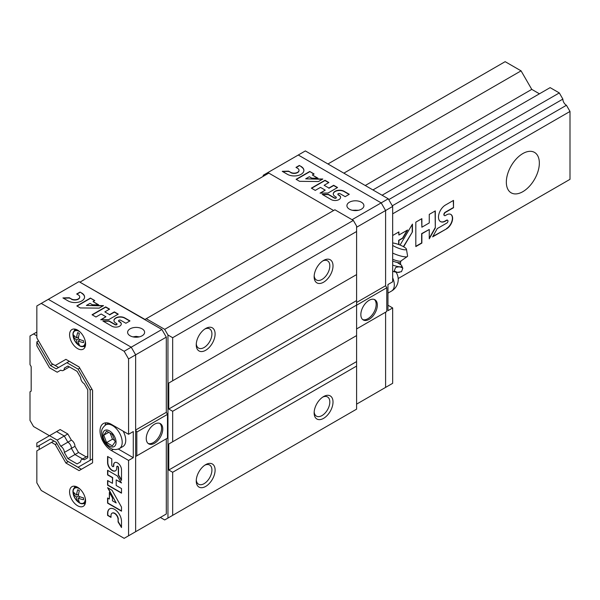 <?xml version="1.0" encoding="UTF-8"?>
<svg xmlns="http://www.w3.org/2000/svg" width="600" height="600" viewBox="0 0 600 600"><rect width="100%" height="100%" fill="white"/><g stroke="black" fill="none" stroke-linecap="round" stroke-linejoin="round"><path stroke-width="0.9" d="M36.84 335.85L33.54 333.945L30 335.993L30 364.582L31.178 366.623L31.178 391.125L30 391.808L30 420.397L33.54 426.525L49.455 435.713M38.543 340.882L36.84 341.865L50.535 365.587L56.213 368.865L66.915 362.692L78.075 369.135L90.18 390.105L90.18 460.275L78.075 467.265L66.915 460.822L56.213 442.298L50.535 439.02L36.84 446.925L36.84 442.995L60.15 429.54L67.823 433.972L71.392 440.145A4.958 2.865 -120 0 1 74.955 446.317L78.517 452.498L86.175 456.915M539.438 93.81L531.765 89.377L521.07 70.852L505.155 61.665L327.945 163.972M388.74 199.635L562.868 99.097L559.305 92.925L550.132 87.63L372.93 189.945M562.868 99.097A4.958 2.865 -120 0 0 566.438 105.278L570 111.45L570 179.325L398.197 278.52L562.868 183.442M566.438 181.387L398.197 278.52M382.095 195.233L559.305 92.925M365.25 185.512L531.765 89.377M343.86 173.16L521.07 70.852M33.54 333.945L36.84 332.04M522.84 191.678A23.348 13.477 -60 0 1 511.17 192.833A23.348 13.477 -60 0 1 511.17 165.877A23.348 13.477 -60 0 1 534.51 152.4A23.348 13.477 -60 0 1 538.088 171.105A23.348 13.477 -60 0 1 522.84 191.678M392.67 213.833L570 111.45M453.51 207.735L453.51 200.392L445.44 205.05A9.84 5.685 120 0 0 439.013 213.728A9.84 5.685 120 0 0 440.52 221.61A9.84 5.685 120 0 0 445.44 221.123L446.79 220.343A1.672 0.968 120 0 1 447.623 220.26A1.672 0.968 120 0 1 447.885 221.603A1.672 0.968 120 0 1 446.79 223.08L437.272 228.57L432.63 236.873L446.79 228.697A8.558 4.942 120 0 0 452.205 221.145A8.558 4.942 120 0 0 450.847 214.425A8.558 4.942 120 0 0 446.79 214.725L445.44 215.505A1.905 1.103 120 0 1 444.487 215.603A1.905 1.103 120 0 1 444.195 214.072A1.905 1.103 120 0 1 445.44 212.392L453.51 207.735L453.278 200.528M435.315 227.978L435.315 210.892L429.263 214.388L429.263 222.938L421.868 227.205L421.868 218.655L415.815 222.157L415.815 246.577L421.868 243.083L421.868 233.76L429.263 229.493L429.263 238.815L435.315 227.978L435.082 211.028M403.643 246.772L412.447 231.87L412.447 224.1L400.065 245.055M398.91 244.597L398.91 240.465L402.78 238.23L407.647 229.98L398.91 235.028L398.91 231.915L392.67 235.515M392.31 205.808L566.438 105.278M403.403 246.645L412.447 231.87M398.91 235.028L398.67 232.05M398.67 244.507L398.67 240.33L402.54 238.095L407.168 230.257M429.263 238.252L435.082 227.843M415.815 246.308L421.635 242.947L421.635 233.625L429.263 229.493M421.868 227.205L421.635 218.798M444.375 215.52A1.905 1.103 120 0 1 444.248 215.46A1.905 1.103 120 0 1 443.955 213.938A1.905 1.103 120 0 1 445.2 212.257L453.278 207.593M432.855 236.468L446.79 228.697M446.55 228.562A8.558 4.942 120 0 0 451.935 221.115A8.558 4.942 120 0 0 450.728 214.358M447.495 220.208A1.672 0.968 120 0 0 447.39 220.125A1.672 0.968 120 0 0 446.55 220.208L446.79 220.343M440.4 221.542A9.84 5.685 120 0 0 445.2 220.987L446.55 220.208M412.215 231.735L412.215 224.498M353.34 220.433L356.595 226.065L356.595 409.155L167.947 518.07L167.947 334.98L164.692 329.347L353.34 220.433L334.897 209.782L144.983 319.433L79.92 282.173M356.595 231.51L172.665 337.702L167.947 334.98M160.35 517.44L164.692 519.945L167.947 518.07M205.68 486.428A13.342 7.702 -60 0 1 196.245 480.982A13.342 7.702 -60 0 1 205.68 464.647A13.342 7.702 -60 0 1 215.108 470.092A13.342 7.702 -60 0 1 205.68 486.428M323.58 418.357A13.342 7.702 -60 0 1 314.145 412.912A13.342 7.702 -60 0 1 323.58 396.57A13.342 7.702 -60 0 1 333.015 402.022A13.342 7.702 -60 0 1 323.58 418.357M172.665 515.347L172.665 472.268L356.595 366.075M172.665 472.268L168.773 470.025L356.595 361.582M168.773 444.015L356.595 335.58L168.773 444.015L168.773 470.025M172.665 441.772L172.665 411.278L356.595 305.085M172.665 411.278L168.773 409.028L356.595 300.593M168.773 383.025L356.595 274.59L168.773 383.025L168.773 409.028M323.58 282.21A13.342 7.702 -60 0 1 314.145 276.765A13.342 7.702 -60 0 1 323.58 260.43A13.342 7.702 -60 0 1 333.015 265.875A13.342 7.702 -60 0 1 323.58 282.21M205.68 350.28A13.342 7.702 -60 0 1 196.245 344.835A13.342 7.702 -60 0 1 205.68 328.5A13.342 7.702 -60 0 1 215.108 333.945A13.342 7.702 -60 0 1 205.68 350.28M172.665 337.702L172.665 380.782M164.692 329.347L146.25 318.697M333.623 210.517L268.822 173.108L80.183 282.022M204.84 329.025A11.085 6.397 -60 0 1 209.625 328.875A11.085 6.397 -60 0 1 211.32 337.755A11.085 6.397 -60 0 1 204.083 347.52A11.085 6.397 -60 0 1 198.54 348.067A11.085 6.397 -60 0 1 196.282 343.853M322.748 260.955A11.085 6.397 -60 0 1 327.525 260.805A11.085 6.397 -60 0 1 329.228 269.685A11.085 6.397 -60 0 1 321.983 279.45A11.085 6.397 -60 0 1 316.447 279.998A11.085 6.397 -60 0 1 314.183 275.782M322.748 397.095A11.085 6.397 -60 0 1 327.525 396.945A11.085 6.397 -60 0 1 329.228 405.825A11.085 6.397 -60 0 1 321.983 415.59A11.085 6.397 -60 0 1 316.447 416.145A11.085 6.397 -60 0 1 314.183 411.923M204.84 465.173A11.085 6.397 -60 0 1 209.625 465.015A11.085 6.397 -60 0 1 211.32 473.895A11.085 6.397 -60 0 1 204.083 483.668A11.085 6.397 -60 0 1 198.54 484.215A11.085 6.397 -60 0 1 196.282 480M67.852 366.075A4.958 2.865 -120 0 0 68.543 366.413M36.84 341.865L36.84 345.788L49.537 367.793L57.21 372.218L60.78 370.163A4.958 2.865 -120 0 0 63.315 370.44A4.958 2.865 -120 0 0 64.343 368.1L67.905 366.045L77.078 371.34L80.64 377.513A4.958 2.865 -120 0 0 84.21 383.685L87.773 389.865L87.773 457.74L84.21 459.795A4.958 2.865 -120 0 0 81.668 459.518A4.958 2.865 -120 0 0 80.64 461.857L77.078 463.912L67.905 458.625L64.343 452.445L71.415 448.365L74.985 454.537L82.635 458.955L74.985 454.537L78.517 452.498M74.955 446.317L71.415 448.365A4.958 2.865 -120 0 0 67.852 442.185L71.392 440.145M49.537 435.668L57.21 440.092L64.29 436.013L56.61 431.58L64.29 436.013L67.852 442.185L64.29 436.013L67.823 433.972M131.227 534.255L135.645 531.705L135.645 456.502L136.822 455.82L136.822 432.075L135.645 430.035L135.645 354.832L131.227 347.19L48.323 299.325L78.983 281.625L161.887 329.49L166.297 337.132L166.297 412.335L167.475 414.382L167.475 438.12L136.822 455.82M56.265 442.38L53.887 441.007L36.84 450.855L36.84 482.835L41.25 490.47L124.155 538.335L166.297 514.005L166.297 438.803L135.645 456.502M135.645 531.705L135.645 354.832L131.227 347.19L161.887 329.49M118.335 449.07L133.282 457.702L133.282 431.558L128.565 434.287L128.565 358.92L166.297 337.132M130.102 335.782A8.505 4.912 0 0 0 139.365 336.847A8.505 4.912 0 0 0 144.615 332.31A8.505 4.912 0 0 0 136.11 327.405A8.505 4.912 0 0 0 127.613 332.31A8.505 4.912 0 0 0 130.102 335.782M104.828 311.888L109.597 309.135L105.69 306.877L92.062 314.752L95.963 317.002L101.167 314.002L105.93 316.748L100.733 319.755L108.727 319.642L118.26 314.138L114.36 311.88L109.59 314.64L104.828 311.888L109.59 314.64M81.765 293.062L80.032 292.065L76.68 294L78.412 294.998A4.905 2.835 0 0 1 79.718 296.925A4.905 2.835 0 0 1 76.778 299.52A4.905 2.835 0 0 1 71.483 299.002L69.315 297.75L62.932 297.93L68.137 300.938A9.637 5.565 0 0 0 78.637 302.138A9.637 5.565 0 0 0 84.585 297A9.637 5.565 0 0 0 81.765 293.062L80.032 292.065M94.8 300.593L90.435 298.072L76.808 305.94L80.273 307.942L99.188 308.13L103.523 305.625L86.37 305.452L90.03 303.345L92.52 304.785L98.692 304.845L93.06 301.59L94.8 300.593M125.887 323.265L129.983 320.903L124.785 317.903A6.345 3.66 0 0 0 117.87 317.108A6.345 3.66 0 0 0 113.955 320.49A6.345 3.66 0 0 0 115.815 323.077L116.685 323.58A1.08 0.622 0 0 1 117 324.022A1.08 0.622 0 0 1 116.333 324.6A1.08 0.622 0 0 1 115.155 324.457L109.028 320.925L102.9 321.007L112.02 326.272A5.52 3.188 0 0 0 117.983 326.858A5.52 3.188 0 0 0 121.29 323.94A5.52 3.188 0 0 0 119.82 321.772L118.95 321.27A1.23 0.712 0 0 1 118.59 320.767A1.23 0.712 0 0 1 119.347 320.115A1.23 0.712 0 0 1 120.683 320.265L125.887 323.265M154.507 443.272A11.67 6.742 -60 0 1 148.672 443.85A11.67 6.742 -60 0 1 148.672 430.373A11.67 6.742 -60 0 1 160.343 423.63A11.67 6.742 -60 0 1 162.135 432.982A11.67 6.742 -60 0 1 154.507 443.272M136.822 432.075L167.475 414.382M135.645 430.035L166.297 412.335M159.72 423.345A11.67 6.742 -60 0 1 160.785 432.84A11.67 6.742 -60 0 1 153.33 442.59A11.67 6.742 -60 0 1 148.11 443.452M118.613 320.903A1.23 0.712 0 0 0 118.59 321.038A1.23 0.712 0 0 0 118.95 321.54L118.95 321.27M121.29 324.075A5.52 3.188 0 0 0 119.82 322.043L118.95 321.54M116.97 324.157A1.08 0.622 0 0 1 117 324.293A1.08 0.622 0 0 1 116.333 324.87A1.08 0.622 0 0 1 115.155 324.735L109.028 321.195L103.358 321.27M129.75 321.038L124.785 318.173A6.345 3.66 0 0 0 117.983 317.355A6.345 3.66 0 0 0 113.962 320.625M94.56 300.728L90.435 298.072M98.212 304.837L93.06 301.59M103.065 305.895L86.37 305.452M84.585 297.135A9.637 5.565 0 0 0 81.765 293.34M71.483 299.002L69.315 298.028L63.383 298.192M71.483 299.272A4.905 2.835 0 0 0 76.778 299.79A4.905 2.835 0 0 0 79.718 297.195A4.905 2.835 0 0 0 79.718 297.06M118.02 314.272L114.36 312.157L109.59 314.91M105.93 316.748L101.212 319.748M109.358 309.27L105.69 307.155L92.302 314.888M90.435 298.343L77.04 306.075M80.032 292.335L76.92 294.135M67.905 366.045L64.343 368.1M64.343 452.445A4.958 2.865 -120 0 0 60.78 446.272L67.852 442.185A4.958 2.865 -120 0 1 71.415 448.365L74.985 454.537L67.905 458.625M57.21 440.092L60.78 446.272M128.565 358.92L124.155 351.278L41.25 303.413L36.84 305.955L36.84 337.935L51.532 363.382L55.222 365.513L65.918 359.34L57.578 364.155M50.535 439.02L39.195 445.567L39.195 449.49M51.532 442.373L55.222 444.502L65.918 463.028L79.073 470.618L92.58 462.817L92.58 390.338L79.073 366.93L65.918 359.34M128.565 535.793L128.565 460.425L111.352 450.487A16.005 9.24 -120 0 1 100.898 436.38A16.005 9.24 -120 0 1 103.35 423.555A16.005 9.24 -120 0 1 111.352 424.342L128.565 434.287M77.588 330.097A11.325 6.54 60 0 1 84.983 340.08A11.325 6.54 60 0 1 83.25 349.147A11.325 6.54 60 0 1 71.925 342.615A11.325 6.54 60 0 1 71.925 329.543A11.325 6.54 60 0 1 77.588 330.097M77.588 487.252A11.325 6.54 60 0 1 84.983 497.228A11.325 6.54 60 0 1 83.25 506.303A11.325 6.54 60 0 1 71.925 499.763A11.325 6.54 60 0 1 71.925 486.69A11.325 6.54 60 0 1 77.588 487.252M111.765 458.895L107.58 456.472L107.58 462.615A6.48 3.743 -120 0 0 110.407 469.132A6.48 3.743 -120 0 0 115.403 470.865A6.48 3.743 -120 0 0 116.745 467.903L116.745 466.875A1.103 0.637 -120 0 1 116.97 466.373A1.103 0.637 -120 0 1 117.817 466.665A1.103 0.637 -120 0 1 118.305 467.775L118.305 475.013L121.507 480.39L121.507 469.627A5.633 3.255 -120 0 0 118.98 464.055A5.633 3.255 -120 0 0 114.705 462.615A5.633 3.255 -120 0 0 113.542 465.03L113.542 466.05A1.252 0.728 -120 0 1 113.28 466.627A1.252 0.728 -120 0 1 112.312 466.29A1.252 0.728 -120 0 1 111.765 465.03L111.765 458.895M117.323 475.928L107.58 470.303L107.58 474.908L112.455 477.72L112.455 483.338L107.58 480.525L107.58 485.13L121.507 493.17L121.507 488.565L116.19 485.498L116.19 479.88L121.507 482.947L117.323 475.928M121.507 507.082L112.012 490.245L107.58 487.688L116.19 502.95L112.455 500.798L112.455 497.857L109.358 492.36L109.358 499.005L107.58 497.985L107.58 503.13L121.507 511.17L121.507 507.082M121.507 527.535L121.507 521.4A9.848 5.685 -120 0 0 117.21 511.485A9.848 5.685 -120 0 0 109.62 508.853A9.848 5.685 -120 0 0 107.58 513.36L107.58 515.4L111.007 517.38L111.007 515.332A5.01 2.895 -120 0 1 112.042 513.195A5.01 2.895 -120 0 1 115.837 514.47A5.01 2.895 -120 0 1 118.087 519.42L118.087 521.977L121.507 527.535M124.155 351.278L131.227 347.19L48.323 299.325L41.25 303.413M133.282 457.702L128.565 460.425M106.065 422.805A16.005 9.24 -120 0 0 105.06 425.303M85.088 504.045A11.325 6.54 60 0 1 83.265 503.505M74.355 488.07A11.325 6.54 60 0 1 74.797 486.217M85.088 346.897A11.325 6.54 60 0 1 83.265 346.358M74.355 330.915A11.325 6.54 60 0 1 74.797 329.07M118.087 519.42L118.32 521.842L121.507 527.01M118.32 519.285A5.01 2.895 -120 0 0 116.078 514.335A5.01 2.895 -120 0 0 112.275 513.06A5.01 2.895 -120 0 0 112.163 513.135M109.74 508.785A9.848 5.685 -120 0 0 107.82 513.217L107.82 515.265L111.007 517.102M107.82 498.12L107.82 502.995L121.507 510.9M109.59 492.78L109.358 499.005M108.045 487.957L116.19 502.95M116.19 479.88L121.26 482.528M107.82 480.66L107.82 484.995L121.507 492.893M107.82 470.445L107.82 474.772L112.688 477.585L112.455 483.338M113.385 466.537A1.252 0.728 -120 0 0 113.512 466.493A1.252 0.728 -120 0 0 113.775 465.915L113.542 466.05M114.825 462.548A5.633 3.255 -120 0 0 113.775 464.888L113.775 465.915M117.105 466.327A1.103 0.637 -120 0 1 117.21 466.237A1.103 0.637 -120 0 1 118.058 466.53A1.103 0.637 -120 0 1 118.538 467.64L118.538 474.87L121.507 479.857M107.82 456.615L107.82 462.472A6.48 3.743 -120 0 0 110.565 468.915A6.48 3.743 -120 0 0 115.515 470.798M52.845 364.147L50.535 365.587M52.89 364.222L58.575 367.507M79.117 367.013L69.27 361.327L66.915 362.692M79.77 368.153L78.075 369.135M91.883 389.123L90.18 390.105M92.535 390.255L92.535 458.918L90.18 460.275M92.535 458.918L80.43 465.908M56.918 443.52L55.222 444.502M68.227 461.58L65.918 463.028M68.273 461.662L81.427 469.26M77.76 489.72A16.455 10.29 124.5 0 0 76.582 495A16.455 8.633 -175.8 0 1 73.582 492.127A15.428 9.652 124.5 0 0 73.582 493.987A16.455 10.29 -4.5 0 0 76.582 497.07A16.455 10.29 124.5 0 0 77.76 501.217A15.428 9.652 -4.5 0 0 79.365 502.14A16.455 8.633 -64.2 0 1 78.383 498.112A16.455 10.29 -4.5 0 0 83.543 499.732A15.428 8.1 -64.2 0 1 83.543 497.88A16.455 8.633 -175.8 0 1 78.383 496.035A16.455 8.633 -64.2 0 1 79.365 490.65A15.428 8.1 -175.8 0 1 78.532 490.2A15.428 8.1 -175.8 0 1 77.76 489.72M76.582 495L78.57 494.22M73.582 493.987L74.617 493.395M76.582 497.07L78.383 496.035M77.76 501.217L78.787 500.618M78.383 498.112L80.047 496.778M77.76 332.565A16.455 10.29 124.5 0 0 76.582 337.845A16.455 8.633 -175.8 0 1 73.582 334.98A15.428 9.652 124.5 0 0 73.582 336.832A16.455 10.29 -4.5 0 0 76.582 339.923A16.455 10.29 124.5 0 0 77.76 344.062A15.428 9.652 -4.5 0 0 79.365 344.993A16.455 8.633 -64.2 0 1 78.383 340.957A16.455 10.29 -4.5 0 0 83.543 342.585A15.428 8.1 -64.2 0 1 83.543 340.725A16.455 8.633 -175.8 0 1 78.383 338.888A16.455 8.633 -64.2 0 1 79.365 333.495A15.428 8.1 -175.8 0 1 78.532 333.045A15.428 8.1 -175.8 0 1 77.76 332.565M76.582 337.845L78.57 337.072M73.582 336.832L74.617 336.24M76.582 339.923L78.383 338.888M77.76 344.062L78.787 343.47M78.383 340.957L80.047 339.63M108.683 423.173L105.698 424.897A13.672 7.897 -120 0 1 119.37 432.787A13.672 7.897 -120 0 1 119.37 448.575L122.903 446.535A13.672 7.897 -120 0 0 123.135 431.145M115.185 441.803L112.328 434.438L106.605 431.138L103.748 435.202L106.605 442.575L112.328 445.875L115.185 441.803M108.698 432.345L103.748 435.202M110.19 433.2L112.5 439.17L106.605 442.575M112.5 439.17L114.637 440.4M263.212 176.347L263.212 175.26L267.623 172.71L268.567 173.257M387.96 305.22L392.67 307.942L387.96 310.665L387.96 284.528L392.67 281.805L392.67 206.438L388.26 198.795L305.355 150.93L298.282 155.017L381.188 202.882L385.597 210.525L385.597 285.728L386.775 287.767L386.775 311.513L356.595 328.935L385.597 312.195L385.597 387.397L356.595 404.145M388.26 198.795L381.188 202.882L298.282 155.017L267.623 172.71M361.425 202.23A8.505 4.912 180 0 1 363.915 205.702A8.505 4.912 180 0 1 355.418 210.608A8.505 4.912 180 0 1 346.913 205.702A8.505 4.912 180 0 1 352.163 201.165A8.505 4.912 180 0 1 361.425 202.23M392.67 206.438L385.597 210.525L381.188 202.882L352.065 219.697M324.127 185.273L328.897 182.52L324.998 180.27L311.362 188.137L315.263 190.387L320.468 187.387L325.23 190.14L320.032 193.14L328.028 193.028L337.56 187.523L333.66 185.273L328.89 188.025L324.127 185.273L328.89 188.025M301.065 166.455L299.332 165.45L295.98 167.385L297.712 168.39A4.905 2.835 0 0 1 299.017 170.31A4.905 2.835 0 0 1 296.077 172.905A4.905 2.835 0 0 1 290.782 172.387L288.615 171.142L282.233 171.322L287.438 174.322A9.637 5.565 0 0 0 297.938 175.53A9.637 5.565 0 0 0 303.892 170.385A9.637 5.565 0 0 0 301.065 166.455L299.332 165.45M314.1 173.977L309.735 171.458L296.108 179.325L299.572 181.328L318.487 181.523L322.822 179.017L305.67 178.845L309.33 176.73L311.82 178.17L317.993 178.23L312.36 174.983L314.1 173.977M345.188 196.657L349.282 194.288L344.085 191.288A6.345 3.66 0 0 0 337.17 190.493A6.345 3.66 0 0 0 333.255 193.875A6.345 3.66 0 0 0 335.115 196.462L335.985 196.965A1.08 0.622 0 0 1 336.3 197.407A1.08 0.622 0 0 1 335.632 197.985A1.08 0.622 0 0 1 334.455 197.85L328.327 194.31L322.2 194.392L331.32 199.657A5.52 3.188 0 0 0 337.282 200.25A5.52 3.188 0 0 0 340.597 197.325A5.52 3.188 0 0 0 339.12 195.157L338.25 194.655A1.23 0.712 0 0 1 337.89 194.153A1.23 0.712 0 0 1 338.647 193.5A1.23 0.712 0 0 1 339.99 193.65L345.188 196.657M356.595 302.468L385.597 285.728L385.597 210.525L356.595 227.265M386.775 287.767L356.595 305.197M369.09 300.322A11.67 6.742 -60 0 1 374.925 299.745A11.67 6.742 -60 0 1 374.925 313.222A11.67 6.742 -60 0 1 363.255 319.957A11.67 6.742 -60 0 1 361.47 310.605A11.67 6.742 -60 0 1 369.09 300.322M374.31 299.452A11.67 6.742 -60 0 1 373.748 312.54A11.67 6.742 -60 0 1 362.692 319.567M337.913 194.288A1.23 0.712 0 0 0 337.89 194.43A1.23 0.712 0 0 0 338.25 194.925L338.25 194.655M340.59 197.46A5.52 3.188 0 0 0 339.12 195.428L338.25 194.925M336.27 197.542A1.08 0.622 0 0 1 336.3 197.678A1.08 0.622 0 0 1 335.632 198.255A1.08 0.622 0 0 1 334.455 198.12L328.327 194.58L322.657 194.655M349.05 194.43L344.085 191.558A6.345 3.66 0 0 0 337.282 190.74A6.345 3.66 0 0 0 333.263 194.01M313.86 174.113L309.735 171.458M317.513 178.23L312.36 174.983M322.365 179.28L305.67 178.845M303.885 170.52A9.637 5.565 0 0 0 301.065 166.725M290.782 172.387L288.615 171.413L282.683 171.578M290.782 172.665A4.905 2.835 0 0 0 296.077 173.183A4.905 2.835 0 0 0 299.017 170.587A4.905 2.835 0 0 0 299.017 170.445M337.327 187.657L333.66 185.542L328.89 188.295M325.23 190.14L320.513 193.132M328.657 182.655L324.998 180.54L311.603 188.273M309.735 171.727L296.34 179.46M299.332 165.727L296.22 167.52M392.67 307.942L392.67 383.31L381.188 389.94M385.597 312.195L385.597 387.397M392.67 271.327A10.275 2.167 21.2 0 0 397.463 272.37L401.482 271.68L402.817 268.237C400.92 266.692 398.498 266.475 395.558 267.585L394.222 271.028L397.463 272.37A10.275 2.167 21.2 0 0 399.06 272.332L399.668 272.205M392.67 265.065A10.178 2.152 21.2 0 0 401.61 265.522L402.817 268.237M392.67 245.392A8.34 1.763 21.2 0 0 393.548 245.933A8.34 1.763 21.2 0 0 402.045 249.33A8.34 1.763 21.2 0 0 406.44 249.173A8.34 1.763 21.2 0 0 401.153 245.528A8.34 1.763 21.2 0 0 392.67 242.978M392.67 253.095A11.88 2.513 21.2 0 0 407.475 256.418A11.88 2.513 21.2 0 0 407.58 255.945L406.44 249.173M392.67 259.282A7.5 1.583 21.2 0 0 400.717 261.142L407.475 256.418M401.61 265.522A10.178 2.152 21.2 0 0 400.553 264.502M138.218 337.072A5.032 2.902 0 0 0 134.01 337.072M113.347 449.332L111.352 450.487M85.14 497.798A8.625 4.98 60 0 1 79.875 503.01A8.625 4.98 60 0 1 73.05 492.502A8.625 4.98 60 0 1 79.14 488.558A8.625 4.98 60 0 1 80.235 489.3M85.582 501.562A9.053 5.228 60 0 1 84.21 503.123C78.255 507.308 68.558 490.507 75.157 487.447A9.053 5.228 60 0 1 77.198 487.035M85.14 340.65A8.625 4.98 60 0 1 79.875 345.862A8.625 4.98 60 0 1 73.05 335.355A8.625 4.98 60 0 1 79.14 331.403A8.625 4.98 60 0 1 80.235 332.145M85.582 344.415A9.053 5.228 60 0 1 84.21 345.975C78.255 350.16 68.558 333.36 75.157 330.293A9.053 5.228 60 0 1 77.198 329.888M109.47 446.13A9.337 5.393 -120 0 0 115.185 437.993A9.337 5.393 -120 0 0 103.748 431.393A9.337 5.393 -120 0 0 109.47 446.13M353.317 210.458A5.032 2.902 180 0 1 357.517 210.458M396.037 272.168A13.342 13.342 0 0 1 391.56 291.045A13.342 7.702 -120 0 0 394.32 284.933A13.342 7.702 -120 0 0 392.67 277.83M392.67 261.045A7.5 1.583 21.2 0 0 400.493 262.38L401.01 261.045M139.275 336.87L136.148 336.39L132.953 336.87M81.668 459.518L87.773 455.993M63.315 370.44L69.42 366.915M84.21 503.123L85.515 502.373M75.157 487.447L76.455 486.69M84.21 345.975L85.515 345.225M75.157 330.293L76.455 329.543M119.37 448.575C115.98 450.022 112.98 449.865 110.363 448.11C104.595 444.15 101.685 438.803 101.625 432.053C101.385 429.757 102.743 427.373 105.698 424.897M358.575 210.255L352.252 210.255M391.56 291.045L387.96 293.123M400.493 262.38L400.673 264.705L397.237 262.478"/></g></svg>
